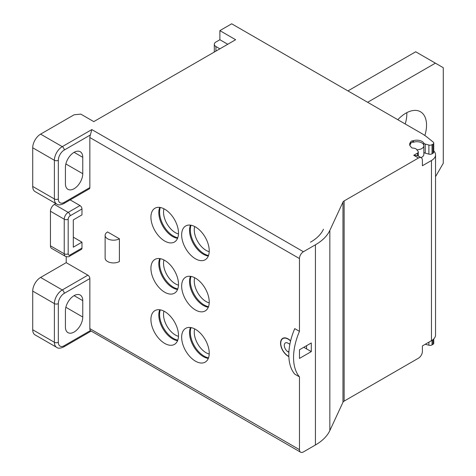 <?xml version="1.0" encoding="UTF-8"?>
<svg xmlns="http://www.w3.org/2000/svg" width="476" height="476" viewBox="0 0 476 476"><rect width="100%" height="100%" fill="white"/><g stroke="black" fill="none" stroke-linecap="round" stroke-linejoin="round"><path stroke-width="0.71" d="M163.952 311.149A16.72 9.651 60 0 0 175.352 334.997A16.72 9.651 -120 0 0 178.482 336.318M160.311 309.858A19.504 11.257 -120 0 0 173.383 338.412A19.504 11.257 -120 0 0 177.78 340.12M160.311 207.488A19.504 11.257 -120 0 0 173.383 236.042A19.504 11.257 -120 0 0 177.78 237.75M191.043 276.419A19.504 11.257 -120 0 0 204.115 304.967A19.504 11.257 -120 0 0 208.518 306.675M160.311 258.676A19.504 11.257 -120 0 0 173.383 287.224A19.504 11.257 -120 0 0 177.78 288.932M191.043 327.601A19.504 11.257 -120 0 0 204.115 356.155A19.504 11.257 -120 0 0 208.518 357.863M191.043 225.231A19.504 11.257 -120 0 0 204.115 253.785A19.504 11.257 -120 0 0 208.518 255.493M194.684 226.528A16.72 9.651 -120 0 0 206.084 250.37A16.72 9.651 60 0 0 209.214 251.691M194.684 328.898A16.72 9.651 -120 0 0 206.084 352.74A16.72 9.651 60 0 0 209.214 354.061M194.684 277.71A16.72 9.651 -120 0 0 206.084 301.558A16.72 9.651 60 0 0 209.214 302.879M163.952 208.785A16.72 9.651 60 0 0 175.352 232.627A16.72 9.651 -120 0 0 178.482 233.948M367.633 102.281L435.403 63.153L443.281 67.705L443.281 163.25L435.54 176.655M424.866 135.511A29.256 16.892 120 0 0 426.538 125.146A29.256 16.892 120 0 0 420.475 111.753A29.256 16.892 120 0 0 397.817 119.708M435.403 63.153L415.703 51.783L347.932 90.91M406.813 112.669A29.256 16.892 -60 0 1 406.837 113.77A29.256 16.892 -60 0 1 405.213 123.98M423.848 152.296A2.785 1.607 0 0 0 424.467 152.838A2.785 1.607 0 0 0 425.258 153.159L428.888 154.135A2.785 1.607 0 0 0 432.035 153.813L432.946 153.29A2.785 1.607 0 0 0 433.761 152.153L433.761 143.056A2.785 1.607 180 0 0 433.243 142.122L427.442 137.433A55.722 32.172 180 0 0 421.504 133.381L231.693 23.8L219.876 30.625L235.638 39.722L93.79 121.618L80.789 114.109L74.089 114.793L40.597 134.131A11.144 6.432 120 0 0 32.719 147.78L32.719 186.449A11.144 6.432 120 0 0 35.028 191.554L56.698 204.061A11.144 6.432 -60 0 1 54.389 198.962L32.719 186.449M208.304 307.222A19.504 11.257 60 0 1 203.329 305.425A19.504 11.257 60 0 1 190.465 276.324M208.304 358.41A19.504 11.257 60 0 1 203.329 356.607A19.504 11.257 60 0 1 190.465 327.512M177.572 340.667A19.504 11.257 60 0 1 172.592 338.864A19.504 11.257 60 0 1 159.734 309.769M177.572 238.297A19.504 11.257 60 0 1 172.592 236.495A19.504 11.257 60 0 1 159.734 207.399M208.304 256.04A19.504 11.257 60 0 1 203.329 254.238A19.504 11.257 60 0 1 190.465 225.142M177.572 289.479A19.504 11.257 60 0 1 172.592 287.683A19.504 11.257 60 0 1 159.734 258.581M164.714 292.228A19.504 11.257 -120 0 0 174.466 293.198A19.504 11.257 -120 0 0 177.453 277.567A19.504 11.257 -120 0 0 164.714 260.384A19.504 11.257 -120 0 0 154.962 259.414A19.504 11.257 -120 0 0 151.975 275.045A19.504 11.257 -120 0 0 164.714 292.228M40.597 134.131L62.267 146.638L91.82 129.579L90.38 134.964A5.575 3.219 120 0 0 89.851 137.54L299.464 258.563L299.464 331.355L294.739 328.624A50.617 29.22 120 0 0 288.825 354.787A50.617 29.22 120 0 0 294.739 374.124L299.464 376.855L299.464 449.647L89.851 328.63A5.575 3.219 120 0 0 90.38 330.6L300.618 452.2A5.575 3.219 -60 0 1 299.464 449.647M288.855 356.345A10.311 5.95 60 0 1 288.039 355.923A10.311 5.95 60 0 1 281.304 346.843A10.311 5.95 60 0 1 282.887 338.579A10.311 5.95 60 0 1 290.449 340.953L290.604 340.864A4.516 2.606 60 0 1 290.497 340.762A10.585 6.111 -120 0 0 282.744 338.341A10.585 6.111 -120 0 0 281.292 347.355A10.585 6.111 -120 0 0 288.861 356.578M90.38 330.6L64.242 345.689A8.36 4.825 -60 0 1 58.328 342.28L58.328 303.605A8.36 4.825 -60 0 1 64.242 293.371A2.785 1.607 -120 0 0 62.267 289.955L40.597 277.443L66.212 262.657L87.881 275.17A2.785 1.607 -120 0 1 89.851 278.579L89.851 328.63M66.212 262.657L66.212 256.683M81.973 248.097L70.15 254.922A2.785 1.607 -120 0 1 69.573 256.201L81.396 249.376A2.785 1.607 -120 0 0 81.973 248.097L81.973 242.183L73.304 237.179M70.15 254.922A2.785 1.607 -60 0 1 68.181 253.785L68.181 219.21A2.785 1.607 -60 0 1 70.15 215.795L81.973 208.97L81.973 214.884L73.304 219.888L73.304 247.187L81.973 242.183M81.973 208.97A2.785 1.607 -120 0 0 79.998 205.561L68.181 212.385L54.389 204.424L55.853 203.579M70.18 199.89L79.998 205.561M89.851 187.586L64.242 202.371A2.785 1.607 60 0 1 63.665 203.651L89.274 188.865A2.785 1.607 -120 0 0 89.851 187.586L89.851 137.54M195.446 309.971A19.504 11.257 -120 0 0 205.198 310.941A19.504 11.257 -120 0 0 208.185 295.31A19.504 11.257 -120 0 0 195.446 278.127A19.504 11.257 -120 0 0 185.694 277.163A19.504 11.257 -120 0 0 182.707 292.788A19.504 11.257 -120 0 0 195.446 309.971M195.446 361.159A19.504 11.257 -120 0 0 205.198 362.123A19.504 11.257 -120 0 0 208.185 346.498A19.504 11.257 -120 0 0 195.446 329.309A19.504 11.257 -120 0 0 185.694 328.345A19.504 11.257 -120 0 0 182.707 343.969A19.504 11.257 -120 0 0 195.446 361.159M164.714 343.416A19.504 11.257 -120 0 0 174.466 344.38A19.504 11.257 -120 0 0 177.453 328.755A19.504 11.257 -120 0 0 164.714 311.566A19.504 11.257 -120 0 0 154.962 310.602A19.504 11.257 -120 0 0 151.975 326.227A19.504 11.257 -120 0 0 164.714 343.416M164.714 241.046A19.504 11.257 -120 0 0 174.466 242.01A19.504 11.257 -120 0 0 177.453 226.386A19.504 11.257 -120 0 0 164.714 209.196A19.504 11.257 -120 0 0 154.962 208.232A19.504 11.257 -120 0 0 151.975 223.863A19.504 11.257 -120 0 0 164.714 241.046M195.446 258.789A19.504 11.257 -120 0 0 205.198 259.753A19.504 11.257 -120 0 0 208.185 244.129A19.504 11.257 -120 0 0 195.446 226.939A19.504 11.257 -120 0 0 185.694 225.975A19.504 11.257 -120 0 0 182.707 241.606A19.504 11.257 -120 0 0 195.446 258.789M119.405 238.773L119.405 261.52A8.36 4.825 0 0 1 107.582 261.52A8.36 4.825 0 0 1 105.131 258.111L105.131 235.358A8.36 4.825 180 0 1 107.582 231.949L119.405 238.773A8.36 4.825 180 0 1 107.582 238.773A8.36 4.825 180 0 1 105.131 235.358M299.464 258.563A5.575 3.219 -60 0 1 303.408 251.739L315.421 244.801L315.421 444.989L303.408 451.926A5.575 3.219 -60 0 1 300.618 452.2M413.733 155.283L418.458 158.014A5.575 3.219 -60 0 1 421.242 157.74L417.91 155.813L413.733 155.283L417.488 153.111L417.488 155.598M418.458 158.014L344.13 200.926A4.457 2.576 0 0 0 342.976 202.08L329.844 230.378A55.722 32.172 180 0 1 315.421 244.801M433.761 143.056A2.785 1.607 180 0 1 432.946 144.192L432.035 144.716A2.785 1.607 180 0 1 428.888 145.037L425.258 144.061A2.785 1.607 180 0 1 423.783 143.092A7.241 4.183 0 0 0 413.412 140.694A1.672 0.964 180 0 1 412.752 140.807A2.231 1.285 0 0 0 410.723 141.985A1.672 0.964 180 0 1 410.52 142.366A7.241 4.183 0 0 0 409.64 144.365A7.241 4.183 0 0 0 410.847 146.679A1.672 0.964 180 0 1 411.103 147.048A2.231 1.285 0 0 0 413.198 148.113A2.785 1.607 180 0 1 414.132 148.232A7.241 4.183 0 0 0 414.673 148.351A2.785 1.607 180 0 1 416.351 149.202L418.047 151.297A2.785 1.607 180 0 1 418.309 151.975A2.785 1.607 180 0 1 417.488 153.111M315.421 444.989A55.722 32.172 0 0 0 329.844 430.566L342.976 402.268A4.457 2.576 180 0 1 344.13 401.113L418.458 358.202A5.575 3.219 -60 0 0 422.396 351.377L422.396 345.915L431.458 340.685A13.929 8.044 0 0 0 435.54 334.997L435.54 154.831A13.929 8.044 180 0 1 431.458 160.519L422.396 165.749L422.396 160.287A5.575 3.219 -60 0 0 421.242 157.74M425.282 344.255L428.888 345.225A2.785 1.607 0 0 0 432.035 344.904L432.946 344.38A2.785 1.607 0 0 0 433.761 343.244L433.761 338.93M299.464 376.855A50.617 29.22 -60 0 1 293.555 357.518A50.617 29.22 -60 0 1 299.464 331.355M299.464 358.428L299.464 349.783L311.286 342.958L311.286 351.603L299.464 358.428M311.286 351.603L306.556 348.872L306.556 345.689M288.89 352.323L288.039 351.829A5.295 3.058 -120 0 1 284.583 347.165A5.295 3.058 -120 0 1 285.392 342.922A5.295 3.058 -120 0 1 288.039 343.184L289.878 344.249M306.556 348.872L303.801 347.284M433.761 150.898A13.929 8.044 180 0 1 435.54 154.831M421.022 157.61A6.967 4.022 0 0 0 423.848 154.373L423.848 145.733A6.967 4.022 180 0 1 416.797 149.75M409.925 145.531A6.967 4.022 180 0 1 410.889 143.681A1.952 1.125 180 0 1 410.794 143.341A1.952 1.125 180 0 1 413.335 142.27A6.967 4.022 180 0 1 420.332 142.235A6.967 4.022 180 0 1 423.848 145.733M74.089 295.644L82.759 300.648A12.257 7.08 120 0 0 80.218 295.037A12.257 7.08 120 0 0 70.775 298.321A12.257 7.08 120 0 0 65.42 310.655L65.42 327.036A12.257 7.08 120 0 0 67.961 332.647A12.257 7.08 120 0 0 77.409 329.362A12.257 7.08 120 0 0 82.759 317.028L65.861 307.27M82.759 300.648L82.759 317.028M58.328 342.28A2.785 1.607 180 0 1 54.389 342.28L32.719 329.767L32.719 291.092A11.144 6.432 120 0 1 40.597 277.443M32.719 329.767A11.144 6.432 120 0 0 35.028 334.866L56.698 347.379C58.066 348.569 60.387 348.432 63.665 346.968L91.005 331.177M54.389 204.424A5.575 3.219 120 0 0 50.45 211.249L50.45 245.824A5.575 3.219 120 0 0 51.604 248.377L65.396 256.338A5.575 3.219 -60 0 1 64.242 253.785L50.45 245.824M215.937 51.099L215.937 46.547A5.575 3.219 180 0 1 214.301 44.274A5.575 3.219 180 0 1 215.937 42.001L219.876 39.722L227.754 44.274M219.876 39.722L219.876 30.625M215.937 46.547L219.876 48.826M82.759 157.33L82.759 173.71A12.257 7.08 120 0 1 77.409 186.051A12.257 7.08 120 0 1 67.961 189.335A12.257 7.08 120 0 1 65.42 183.718L65.42 167.344A12.257 7.08 120 0 1 70.775 155.003A12.257 7.08 120 0 1 80.218 151.719A12.257 7.08 120 0 1 82.759 157.33L74.089 152.326M178.482 285.136A16.72 9.651 -120 0 1 175.352 283.815A16.72 9.651 60 0 1 163.952 259.967M323.466 229.212L323.388 229.378A49.034 28.31 180 0 1 310.697 242.07L310.483 242.189M91.82 129.579L303.408 251.739M288.95 351.306L288.039 351.829M329.844 230.378L329.844 430.566M342.976 202.08L342.976 402.268M344.13 200.926L344.13 401.113M431.458 340.685L431.458 160.519M64.242 345.689A2.785 1.607 60 0 1 63.665 346.968M58.328 303.605A2.785 1.607 180 0 1 54.389 303.605L54.389 342.28A11.144 6.432 120 0 0 56.698 347.379M89.851 278.579L64.242 293.371M87.881 275.17L62.267 289.955A11.144 6.432 120 0 0 54.389 303.605L32.719 291.092M70.15 215.795A2.785 1.607 -120 0 0 68.181 212.385A5.575 3.219 -60 0 0 64.242 219.21L64.242 253.785A2.785 1.607 180 0 0 68.181 253.785M68.181 219.21A2.785 1.607 180 0 1 64.242 219.21L50.45 211.249M90.38 134.964L64.242 150.053A8.36 4.825 -60 0 0 58.328 160.287A2.785 1.607 180 0 1 54.389 160.287L32.719 147.78M64.242 202.371A8.36 4.825 -60 0 1 58.328 198.962A2.785 1.607 180 0 1 54.389 198.962L54.389 160.287A11.144 6.432 -60 0 1 62.267 146.638A2.785 1.607 -120 0 1 64.242 150.053M58.328 160.287L58.328 198.962M65.861 163.952L82.759 173.71M428.888 345.225L428.888 342.173M432.035 340.334L432.035 344.904M432.946 344.38L432.946 339.674M410.52 144.091L410.52 142.366M410.723 141.985L410.723 143.853M412.752 142.217L412.752 140.807M413.412 140.694L413.412 142.241M423.783 145.18L423.783 143.092M425.258 153.159L425.258 144.061M428.888 154.135L428.888 145.037M432.035 153.813L432.035 144.716M432.946 153.29L432.946 144.192M284.095 337.883L282.887 338.579M410.794 143.776L410.794 143.341M69.573 256.201C69.068 256.963 67.675 257.01 65.396 256.338M214.301 52.039L214.301 44.274M56.698 204.061C58.066 205.251 60.387 205.114 63.665 203.651M418.309 156.045L418.309 151.975"/></g></svg>
